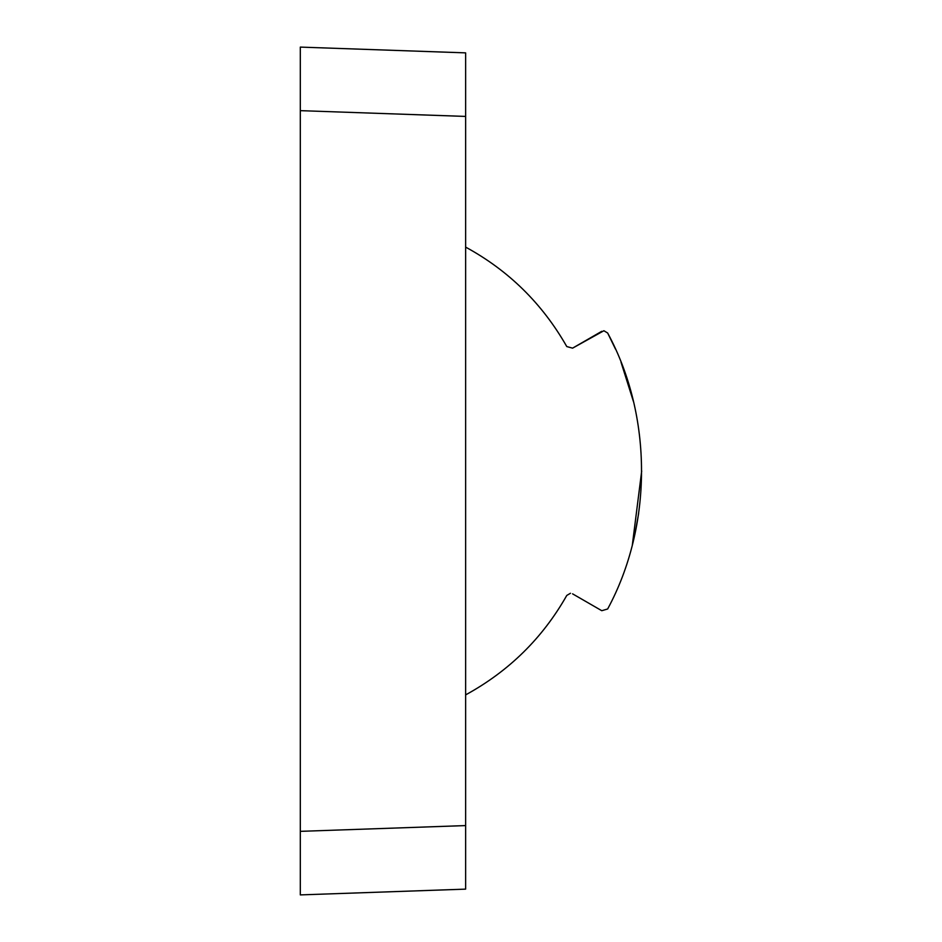 <?xml version="1.0" encoding="UTF-8"?>
<svg xmlns="http://www.w3.org/2000/svg" width="942" height="942" viewBox="0 0 942 942"><rect width="100%" height="100%" fill="white"/><g stroke="black" fill="none" stroke-linecap="round" stroke-linejoin="round"><path stroke-width="1.41" d="M633.448 401.563L621.014 362.187M607.649 333.009L603.893 330.736L607.649 333.009C652.959 416.47 652.665 525.848 607.649 608.991L601.773 610.699L572.583 593.849M601.773 331.301L572.583 348.151L603.893 330.736M607.672 333.056L615.503 349.117M300.31 894.9L300.31 47.1L465.631 52.87L465.631 889.13L300.31 894.9M638.629 513.496L635.202 532.666M632.365 544.794L641.69 471M465.631 247.11C508.609 270.495 542.321 303.642 566.778 346.562L572.583 348.151M570.463 593.272L566.778 595.438C542.627 638.064 508.916 671.21 465.631 694.89M300.31 110.65L465.631 116.419M300.31 831.35L465.631 825.581"/></g></svg>
